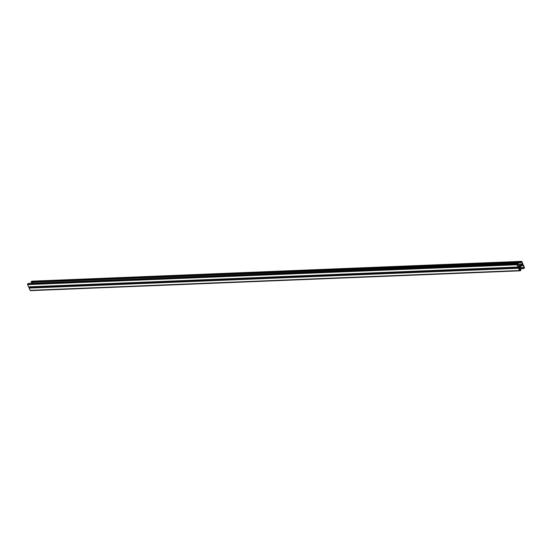 <?xml version="1.0" encoding="UTF-8"?>
<svg xmlns="http://www.w3.org/2000/svg" width="552" height="552" viewBox="0 0 552 552"><rect width="100%" height="100%" fill="white"/><g stroke="black" fill="none" stroke-linecap="round" stroke-linejoin="round"><path stroke-width="0.83" d="M519.853 265.664L517.838 266.064M517.879 266.161L519.991 265.457L517.728 265.816M520.667 262.752L520.557 262.497A0.566 0.462 87.7 0 1 520.743 261.738L521.254 261.413A0.566 0.462 87.7 0 1 521.875 261.655L522.861 263.904A0.566 0.462 87.7 0 1 522.675 264.663L518.625 267.265A0.566 0.462 87.7 0 1 518.004 267.023L517.017 264.774A0.566 0.462 87.7 0 1 517.203 264.015L517.707 263.69A0.566 0.462 87.7 0 1 518.328 263.932L517.217 264.649L518.418 267.044L522.572 264.415L521.461 261.634L520.667 262.752L31.147 282.32A0.566 0.462 87.7 0 1 31.333 281.561L31.837 281.237A0.566 0.462 87.7 0 1 32.237 281.216M28.69 283.493A0.566 0.462 87.7 0 0 28.29 283.514L27.786 283.838A0.566 0.462 87.7 0 0 27.6 284.597L28.587 286.847A0.566 0.462 87.7 0 0 29.215 287.088M32.989 283.266L32.658 282.514M518.238 264.311L517.231 264.353M520.543 269.562L520.853 269.68A0.566 0.462 87.7 0 1 520.667 270.439L520.163 270.763A0.566 0.462 87.7 0 1 519.535 270.528L518.549 268.279A0.566 0.462 87.7 0 1 518.735 267.513L522.785 264.912A0.566 0.462 87.7 0 1 523.413 265.153L524.4 267.403A0.566 0.462 87.7 0 1 524.214 268.162L523.71 268.486A0.566 0.462 87.7 0 1 523.082 268.251L524.2 267.534L522.896 265.167L518.846 267.768L519.742 270.397L520.653 269.811L519.397 269.604M518.273 266.14L519.377 265.933M29.649 287.123L29.325 287.337A0.566 0.462 87.7 0 0 29.139 288.096L30.125 290.345A0.566 0.462 87.7 0 0 30.746 290.587M520.743 269.431L519.342 269.486M523.179 267.872L518.728 268.051M522.972 267.996L518.763 268.168M522.572 264.415L517.21 264.629M520.557 262.497L31.147 282.32M521.674 261.786L521.143 261.807M522.661 264.035L518.404 264.208M518.128 264.063L517.597 264.084M517.707 263.69L28.29 283.514M517.203 264.015L27.786 283.838M517.017 264.774L27.6 284.597M518.004 267.023L28.587 286.847M521.254 261.413L31.837 281.237M520.743 261.738L31.333 281.561M518.735 267.513L29.325 287.337M522.785 264.912L522.254 264.932M520.653 269.811L519.501 269.859M520.557 270.19L519.667 270.225M523.213 265.284L522.675 265.305M524.2 267.534L518.873 267.748M524.103 267.913L523.213 267.948M523.082 268.251L518.873 268.417M518.549 268.279L29.139 288.096M519.535 270.528L30.125 290.345M517.9 263.628L28.49 283.445M518.432 267.327L29.014 287.15M521.447 261.351L32.037 281.175M523.51 268.555L519.011 268.734M522.986 264.85L522.351 264.877M519.963 270.825L30.553 290.649"/></g></svg>
